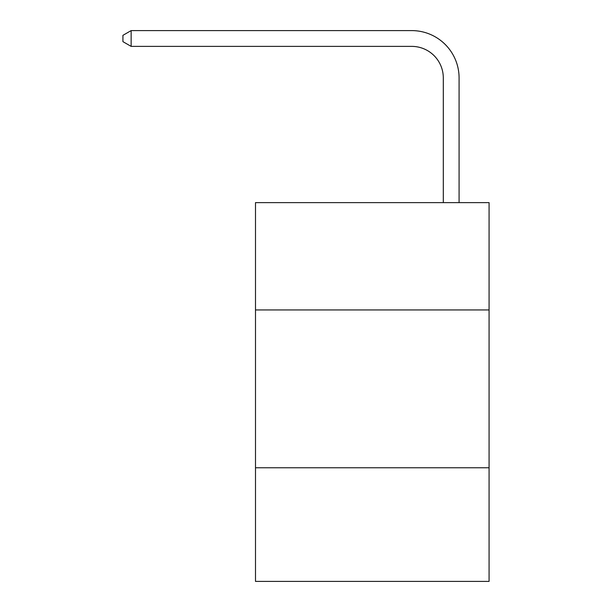 <?xml version="1.0" encoding="UTF-8"?>
<svg xmlns="http://www.w3.org/2000/svg" width="612" height="612" viewBox="0 0 612 612"><rect width="100%" height="100%" fill="white"/><g stroke="black" fill="none" stroke-linecap="round" stroke-linejoin="round"><path stroke-width="0.92" d="M489.072 309.947L489.072 202.626L255.495 202.626L255.495 309.947L489.072 309.947L489.072 581.4L255.495 581.4L255.495 309.947M489.072 467.767L255.495 467.767M443.302 202.626L443.302 77.946A31.564 31.564 0 0 0 411.738 46.382L131.136 46.382L122.928 41.647L122.928 35.335L131.136 30.6L411.738 30.6A47.346 47.346 -179.4 0 1 459.084 77.946L459.084 202.626M443.302 77.946A31.564 31.564 0.6 0 0 411.738 46.382A31.564 31.564 0.6 0 1 443.302 77.946A31.564 31.564 0.6 0 0 411.738 46.382A31.564 31.564 0.6 0 1 443.302 77.946A31.564 31.564 0.6 0 0 411.738 46.382A31.564 31.564 0.6 0 1 443.302 77.946A31.564 31.564 0.6 0 0 411.738 46.382A31.564 31.564 0.6 0 1 443.302 77.946A31.564 31.564 0.6 0 0 411.738 46.382A31.564 31.564 0.6 0 1 443.302 77.946A31.564 31.564 0.6 0 0 411.738 46.382A31.564 31.564 0.6 0 1 443.302 77.946A31.564 31.564 0.6 0 0 411.738 46.382A31.564 31.564 0.6 0 1 443.302 77.946A31.564 31.564 0.6 0 0 411.738 46.382A31.564 31.564 0.6 0 1 443.302 77.946A31.564 31.564 0.6 0 0 411.738 46.382A31.564 31.564 0.6 0 1 443.302 77.946A31.564 31.564 0.6 0 0 411.738 46.382A31.564 31.564 0.6 0 1 443.302 77.946A31.564 31.564 0.6 0 0 411.738 46.382A31.564 31.564 0.6 0 1 443.302 77.946A31.564 31.564 0.6 0 0 411.738 46.382A31.564 31.564 0.6 0 1 443.302 77.946A31.564 31.564 0.6 0 0 411.738 46.382A31.564 31.564 0.6 0 1 443.302 77.946A31.564 31.564 0.6 0 0 411.738 46.382A31.564 31.564 0.6 0 1 443.302 77.946A31.564 31.564 0.6 0 0 411.738 46.382A31.564 31.564 0.6 0 1 443.302 77.946A31.564 31.564 0.6 0 0 411.738 46.382A31.564 31.564 0.6 0 1 443.302 77.946M131.136 46.382L131.136 30.6L411.738 30.6"/></g></svg>
